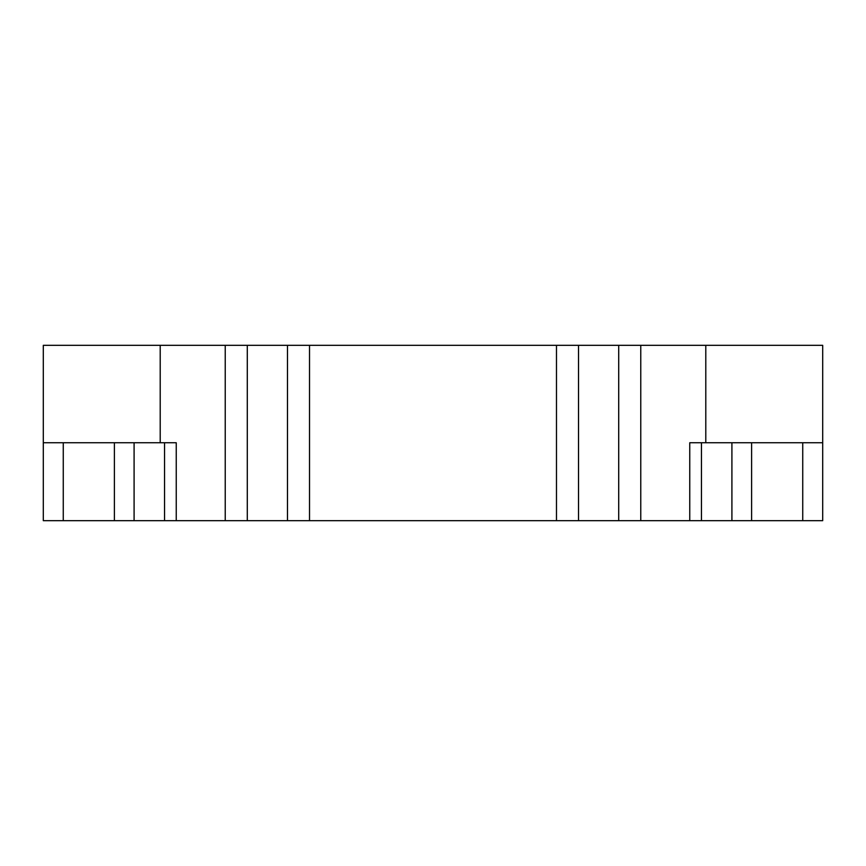 <?xml version="1.0" encoding="UTF-8"?>
<svg xmlns="http://www.w3.org/2000/svg" width="866" height="866" viewBox="0 0 866 866"><rect width="100%" height="100%" fill="white"/><g stroke="black" fill="none" stroke-linecap="round" stroke-linejoin="round"><path stroke-width="1.3" d="M701.449 442.743L701.449 520.683L114.399 520.683L114.399 442.743M225.236 520.683L225.236 345.317L160.21 345.317L160.21 442.743L176.242 442.743L176.242 520.683M63.261 442.743L63.261 520.683L43.3 520.683L43.3 345.317L160.21 345.317M225.236 345.317L247.286 345.317L247.286 520.683M287.469 520.683L287.469 345.317L247.286 345.317M287.469 345.317L309.519 345.317L309.519 520.683M556.481 520.683L556.481 345.317L309.519 345.317M556.481 345.317L578.531 345.317L578.531 520.683M618.714 520.683L618.714 345.317L578.531 345.317M618.714 345.317L640.764 345.317L640.764 520.683M689.758 520.683L689.758 442.743L705.79 442.743L705.79 345.317L640.764 345.317M705.79 345.317L822.7 345.317L822.7 520.683L802.739 520.683L802.739 442.743M63.261 520.683L114.399 520.683M751.601 442.743L751.601 520.683L802.739 520.683M751.601 520.683L731.911 520.683L731.911 442.743M701.449 520.683L731.911 520.683M160.21 442.743L43.3 442.743M822.7 442.743L705.79 442.743M134.089 442.743L134.089 520.683M164.551 442.743L164.551 520.683"/></g></svg>
